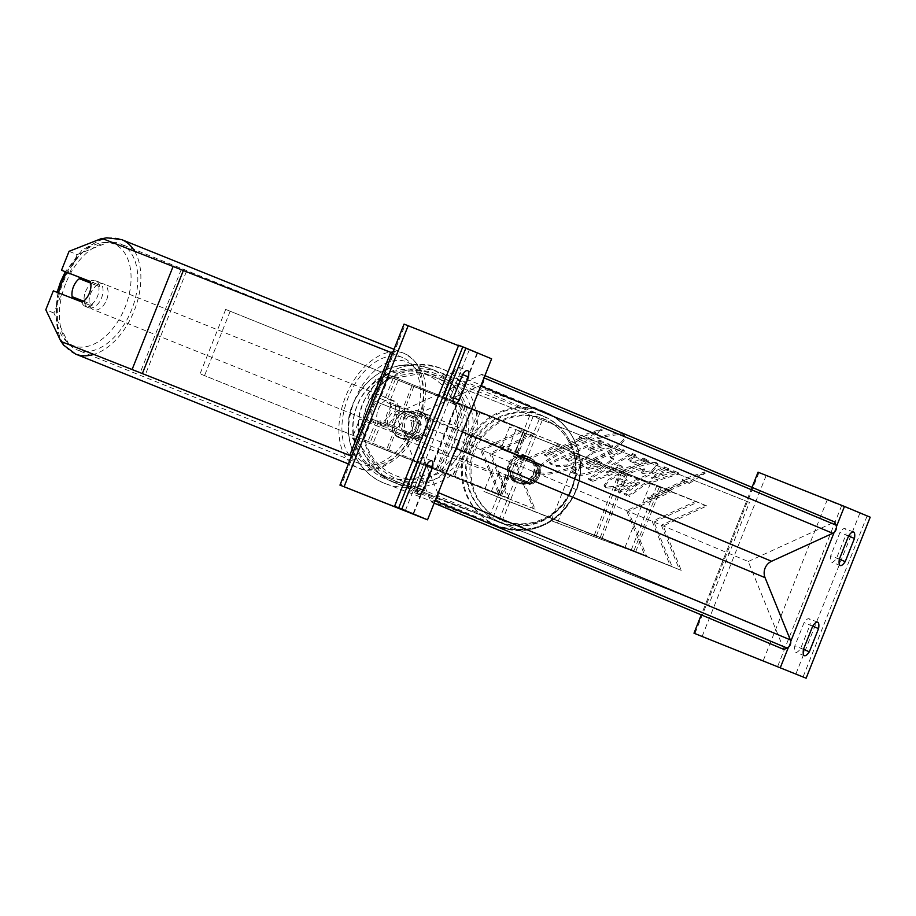 <?xml version="1.0" encoding="UTF-8"?>
<svg xmlns="http://www.w3.org/2000/svg" width="916" height="916" viewBox="0 0 916 916"><rect width="100%" height="100%" fill="white"/><g stroke="black" fill="none" stroke-linecap="round" stroke-linejoin="round"><path stroke-width="0.69" stroke-dasharray="4.58 3.44" d="M404.196 407.883A13.866 8.588 111.9 0 1 403.292 419.448A13.866 8.588 111.9 0 1 395.987 428.493L416.047 436.68A13.866 13.282 -67.3 0 0 424.245 416.07L380.266 398.529L426.089 416.837A13.866 13.282 112.7 0 1 417.879 437.447L396.903 429.135L388.178 451.027L363.354 441.031L507.659 497.743L489.613 453.317L491.445 454.084L509.502 498.51L507.659 497.743M395.987 428.493L390.949 426.467A13.866 8.588 -68.1 0 0 398.254 417.41A13.866 8.588 -68.1 0 0 399.147 405.857M388.178 451.027L535.093 509.216L517.036 464.79L560.718 444.821L388.979 376.625L533.284 433.348L489.613 453.317M560.718 444.821L558.875 444.054L515.204 464.023L533.249 508.449L369.789 443.596L509.502 498.51M558.875 444.054L395.414 379.19L535.127 434.115L491.445 454.084M390.949 426.467L372.068 419.139L396.903 429.135M535.127 434.115L533.284 433.348M535.093 509.216L533.249 508.449M517.036 464.79L515.204 464.023M416.047 436.68L417.879 437.447M424.245 416.07L426.089 416.837M69.009 344.691L53.872 313.009L61.395 294.105L90.215 305.349A13.866 8.588 -68.1 0 0 97.52 296.292A13.866 8.588 -68.1 0 0 98.413 284.739L90.341 281.487M69.055 251.328L77.127 254.579L69.605 273.495M77.127 254.579L110.012 241.641L393.662 353.576L352.649 456.626L351.492 456.134M110.012 241.641L101.939 238.389M351.481 456.157L352.649 456.626M393.662 353.576L392.495 353.095M98.413 284.739L90.375 281.601M53.872 313.009L45.8 309.757M61.395 294.105L53.323 290.853M90.215 305.349L82.142 302.097M426.719 464.778L424.005 463.702A13.866 3.985 -68.4 0 0 423.112 457.324A13.866 3.985 -68.4 0 0 423.089 457.313A13.866 3.985 -68.4 0 0 418.12 461.252L408.891 484.427A13.866 3.985 111.6 0 0 409.807 490.827A13.866 3.985 111.6 0 0 414.776 486.888L424.005 463.702M462.603 374.621L459.878 373.545L450.661 396.731A13.866 3.985 111.6 0 1 445.691 400.658A13.866 3.985 111.6 0 1 444.775 394.269L454.004 371.083A13.866 3.985 -68.4 0 1 458.973 367.156A13.866 3.985 -68.4 0 1 459.878 373.545M458.481 345.653L477.568 353.152L458.893 345.332L394.819 506.342M458.973 367.156A13.866 3.985 -68.4 0 1 458.996 367.167L467.618 370.579M491.606 358.832L405.193 324.596L341.118 485.606M405.193 324.596L404.277 324.207L340.202 485.217M453.42 397.693L444.775 394.269M462.649 374.507L454.004 371.083M453.397 397.819L450.661 396.731M417.536 487.85L408.891 484.427M426.764 464.675L418.12 461.252M417.513 487.976L414.776 486.888M421.177 411.937A13.866 13.282 -67.3 0 0 403.75 419.814A13.866 13.282 -67.3 0 0 410.7 437.608A13.866 13.282 -67.3 0 0 410.918 437.699A13.866 13.282 -67.3 0 0 428.345 429.833A13.866 13.282 -67.3 0 0 421.394 412.028A13.866 13.282 -67.3 0 0 421.177 411.937M417.971 435.947L420.169 436.863A13.866 13.282 112.7 0 1 409.818 437.241A13.866 13.282 112.7 0 1 409.601 437.15A13.866 13.282 112.7 0 1 402.536 429.879L417.971 435.947A13.866 13.282 -67.3 0 0 425.139 417.914L407.517 410.929A13.866 13.282 -67.3 0 0 400.338 428.963M407.517 410.929L409.715 411.845A13.866 13.282 112.7 0 1 420.066 411.479A13.866 13.282 112.7 0 1 420.295 411.57A13.866 13.282 112.7 0 1 427.348 418.83L425.139 417.914M518.616 482.755A13.866 13.282 112.7 0 1 518.399 482.663A13.866 13.282 112.7 0 1 511.346 475.393L528.967 482.377A13.866 13.282 112.7 0 1 518.616 482.755M527.765 456.534A13.866 13.282 -67.3 0 0 510.349 464.401A13.866 13.282 -67.3 0 0 517.288 482.194A13.866 13.282 -67.3 0 0 517.517 482.285A13.866 13.282 -67.3 0 0 534.944 474.419A13.866 13.282 -67.3 0 0 527.994 456.615A13.866 13.282 -67.3 0 0 527.765 456.534M518.513 457.359A13.866 13.282 112.7 0 1 528.875 456.992A13.866 13.282 112.7 0 1 529.093 457.084A13.866 13.282 112.7 0 1 536.146 464.343L518.513 457.359L536.146 464.343M520.723 458.286A13.866 13.282 -67.3 0 0 513.544 476.32M531.177 483.305A13.866 13.282 -67.3 0 0 538.356 465.271M409.715 411.845L427.348 418.83M420.169 436.863L402.536 429.879M528.967 482.377L511.346 475.393M525.933 455.756A13.866 13.282 -67.3 0 0 508.506 463.633A13.866 13.282 -67.3 0 0 515.456 481.427A13.866 13.282 -67.3 0 0 515.674 481.518A13.866 13.282 -67.3 0 0 533.101 473.652A13.866 13.282 -67.3 0 0 526.15 455.847A13.866 13.282 -67.3 0 0 525.933 455.756M423.009 412.704A13.866 13.282 -67.3 0 0 405.593 420.581A13.866 13.282 -67.3 0 0 412.532 438.375A13.866 13.282 -67.3 0 0 412.761 438.466A13.866 13.282 -67.3 0 0 430.188 430.6A13.866 13.282 -67.3 0 0 423.238 412.795A13.866 13.282 -67.3 0 0 423.009 412.704M396.72 478.782A57.25 54.834 -67.3 0 0 468.671 446.264A57.25 54.834 -67.3 0 0 439.978 372.766A57.25 54.834 -67.3 0 0 439.05 372.388A57.25 54.834 -67.3 0 0 367.098 404.906A57.25 54.834 -67.3 0 0 395.792 478.404A57.25 54.834 -67.3 0 0 396.72 478.782M499.632 521.834A57.25 54.834 -67.3 0 0 571.595 489.316A57.25 54.834 -67.3 0 0 542.902 415.818A57.25 54.834 -67.3 0 0 541.974 415.44A57.25 54.834 -67.3 0 0 470.011 447.958A57.25 54.834 -67.3 0 0 498.705 521.456A57.25 54.834 -67.3 0 0 499.632 521.834M85.543 291.666A13.866 8.588 111.9 0 1 98.722 281.933A13.866 8.588 111.9 0 1 101.55 297.918A13.866 8.588 111.9 0 1 88.371 307.65A13.866 8.588 111.9 0 1 85.543 291.666M89.837 281.384A13.866 8.588 111.9 0 1 95.699 280.708A13.866 8.588 111.9 0 1 99.821 286.788L79.314 278.67M90.741 283.124L99.821 286.788M378.205 409.532A13.866 8.588 111.9 0 1 391.384 399.8A13.866 8.588 111.9 0 1 394.212 415.784A13.866 8.588 111.9 0 1 381.033 425.516A13.866 8.588 111.9 0 1 378.205 409.532M398.54 407.093L387.113 402.628A13.866 8.588 111.9 0 1 394.418 401.025A13.866 8.588 111.9 0 1 398.54 407.093L404.597 409.532A13.866 8.588 111.9 0 1 403.292 419.448A13.866 8.588 111.9 0 1 397.418 427.566L391.361 425.127A13.866 8.588 111.9 0 1 384.056 426.741A13.866 8.588 111.9 0 1 379.934 420.662L391.361 425.127M387.113 402.628L393.159 405.067A13.866 8.588 111.9 0 0 387.285 413.196A13.866 8.588 111.9 0 0 385.991 423.1L379.934 420.662M385.991 423.1L397.418 427.566M404.597 409.532L393.159 405.067M83.471 301.238L92.653 304.822L83.562 301.158M92.653 304.822A13.866 8.588 111.9 0 1 85.337 306.436A13.866 8.588 111.9 0 1 81.581 301.879M373.155 407.505A13.866 8.588 111.9 0 1 386.346 397.773A13.866 8.588 111.9 0 1 389.163 413.757A13.866 8.588 111.9 0 1 375.984 423.49A13.866 8.588 111.9 0 1 373.155 407.505M106.599 299.944A13.866 8.588 -68.1 0 0 103.771 283.96A13.866 8.588 -68.1 0 0 90.592 293.704A13.866 8.588 -68.1 0 0 93.409 309.688A13.866 8.588 -68.1 0 0 106.599 299.944M65.54 283.926A57.25 35.484 -68.1 0 0 77.207 349.935A57.25 35.484 -68.1 0 0 131.652 309.723A57.25 35.484 -68.1 0 0 119.985 243.713A57.25 35.484 -68.1 0 0 65.54 283.926M414.215 423.535A57.25 35.484 111.9 0 1 359.77 463.736A57.25 35.484 111.9 0 1 348.103 397.727A57.25 35.484 111.9 0 1 402.548 357.515A57.25 35.484 111.9 0 1 414.215 423.535M363.011 420.261L359.748 419.024L352.225 437.94L380.014 474.912L383.266 476.148L355.488 439.176L363.011 420.261L403.75 436.623A13.866 13.156 110.8 0 0 412.738 428.276A13.866 13.156 110.8 0 0 411.948 416.013L367.957 398.414L375.48 379.51L378.732 380.747L371.209 399.651L367.957 398.414M407.002 437.859A13.866 13.156 110.8 0 0 415.99 429.512A13.866 13.156 110.8 0 0 415.2 417.249L371.209 399.651M378.732 380.747L424.268 373.098L749.46 502.415L708.457 605.453L380.014 474.912M424.268 373.098L749.46 502.415M383.266 476.148L708.457 605.453M746.517 501.178L705.515 604.228M355.488 439.176L352.225 437.94M359.748 419.024L403.75 436.623M421.017 371.862L375.48 379.51M415.2 417.249L411.948 416.013M391.865 430.302L388.201 428.917A13.866 13.156 -69.2 0 1 388.292 418.498A13.866 13.156 -69.2 0 1 395.38 410.883L412.83 417.856A13.866 13.156 -69.2 0 1 412.738 428.276A13.866 13.156 -69.2 0 1 405.651 435.89L409.315 437.287A13.866 13.156 -69.2 0 1 399.262 437.733A13.866 13.156 -69.2 0 1 391.865 430.302L409.315 437.287M417.616 430.131A13.866 13.156 -69.2 0 1 400.475 438.203A13.866 13.156 -69.2 0 1 393.182 420.352A13.866 13.156 -69.2 0 1 410.322 412.28A13.866 13.156 -69.2 0 1 417.616 430.131M535.642 474.946A13.866 13.156 -69.2 0 1 518.502 483.018A13.866 13.156 -69.2 0 1 511.208 465.168A13.866 13.156 -69.2 0 1 528.349 457.095A13.866 13.156 -69.2 0 1 535.642 474.946M536.959 464.996L519.509 458.011A13.866 13.156 -69.2 0 1 529.562 457.565A13.866 13.156 -69.2 0 1 536.959 464.996L539.398 465.923A13.866 13.156 -69.2 0 1 539.306 476.343A13.866 13.156 -69.2 0 1 532.23 483.957L529.78 483.03A13.866 13.156 -69.2 0 1 519.727 483.488A13.866 13.156 -69.2 0 1 512.33 476.045L529.78 483.03M519.509 458.011L521.948 458.939A13.866 13.156 -69.2 0 0 514.872 466.565A13.866 13.156 -69.2 0 0 514.769 476.973L512.33 476.045M514.769 476.973L532.23 483.957M539.398 465.923L521.948 458.939M388.201 428.917L405.651 435.89M412.83 417.856L399.044 412.269A13.866 13.156 -69.2 0 1 409.097 411.822A13.866 13.156 -69.2 0 1 416.494 419.253M399.044 412.269L395.38 410.883M533.616 474.179A13.866 13.156 -69.2 0 1 516.464 482.251A13.866 13.156 -69.2 0 1 509.17 464.401A13.866 13.156 -69.2 0 1 526.311 456.328A13.866 13.156 -69.2 0 1 533.616 474.179M395.208 421.131A13.866 13.156 110.8 0 0 402.513 438.97A13.866 13.156 110.8 0 0 419.654 430.898A13.866 13.156 110.8 0 0 412.36 413.059A13.866 13.156 110.8 0 0 395.208 421.131M457.908 446.195A57.25 54.353 110.8 0 0 427.761 372.491A57.25 54.353 110.8 0 0 356.965 405.822A57.25 54.353 110.8 0 0 387.113 479.537A57.25 54.353 110.8 0 0 457.908 446.195M470.916 449.103A57.25 54.353 -69.2 0 1 541.711 415.761A57.25 54.353 -69.2 0 1 571.859 489.476A57.25 54.353 -69.2 0 1 501.063 522.807A57.25 54.353 -69.2 0 1 470.916 449.103M812.664 626.223L809.95 625.147A13.866 3.985 111.6 0 0 809.057 618.769A13.866 3.985 111.6 0 0 809.034 618.758A13.866 3.985 111.6 0 0 804.065 622.685L794.836 645.872A13.866 3.985 -68.4 0 0 795.752 652.261A13.866 3.985 -68.4 0 0 800.721 648.333L809.95 625.147M848.548 536.066L845.823 534.99A13.866 3.985 111.6 0 0 844.941 528.601A13.866 3.985 111.6 0 0 844.918 528.601A13.866 3.985 111.6 0 0 839.949 532.528L830.72 555.714A13.866 3.985 -68.4 0 0 831.625 562.103A13.866 3.985 -68.4 0 0 836.606 558.176L845.823 534.99M836.4 526.7L834.133 532.414M790.737 641.463L788.47 647.165M758.059 472.198L870.2 517.197M752.025 487.369L701.278 614.876M839.342 559.252L836.606 558.176M839.365 559.138L830.72 555.714M848.582 535.952L839.949 532.528M803.458 649.421L800.721 648.333M803.481 649.295L794.836 645.872M812.71 626.109L804.065 622.685M530.318 484.69L499.06 472.129L529.253 484.026A13.866 13.282 -67.3 0 0 537.463 463.427L507.269 451.519L538.516 464.08A13.866 13.156 -69.2 0 1 539.306 476.343A13.866 13.156 -69.2 0 1 530.318 484.69L528.28 483.911A13.866 13.156 110.8 0 0 537.28 475.564A13.866 13.156 110.8 0 0 536.49 463.301L500.823 448.955L535.62 462.649A13.866 13.282 112.7 0 1 527.421 483.259L506.434 474.946L497.72 496.85L483.911 491.468L672.058 566.512L654.001 522.086L652.169 521.318L670.214 565.745L672.058 566.512M497.72 496.85L644.624 555.039L626.578 510.613L670.249 490.632L509.536 427.062L697.683 502.117L654.001 522.086M670.249 490.632L672.092 491.411L628.41 511.38L646.467 555.806L490.346 494.022L670.214 565.745M672.092 491.411L515.983 429.627L695.839 501.338L652.169 521.318M528.28 483.911L506.434 474.946M695.839 501.338L697.683 502.117M644.624 555.039L646.467 555.806M626.578 510.613L628.41 511.38M529.253 484.026L527.421 483.259M537.463 463.427L535.62 462.649M538.516 464.08L536.49 463.301M480.419 449.481L482.263 450.248L525.933 430.268L225.691 309.425L524.101 429.501L480.419 449.481L498.476 493.907L200.066 373.831L498.476 493.907M482.263 450.248L500.308 494.674M225.691 309.425L200.066 373.831M230.191 311.188L204.554 375.594M525.933 430.268L524.101 429.501M663.195 525.933L661.352 525.166L705.034 505.185L650.383 483.579L576.771 456.283L656.669 486.087L706.866 505.953L663.195 525.933L681.241 570.359L631.032 550.493L551.134 520.689L624.758 547.986L681.241 570.359M661.352 525.166L679.409 569.592M576.771 456.283L551.134 520.689M583.057 458.79L557.42 523.196M705.034 505.185L706.866 505.953M539.478 472.438A46.762 9.675 -22.1 0 1 537.829 470.973A46.762 9.675 -22.1 0 1 573.084 446.264A46.762 9.675 -22.1 0 1 622.811 434.321A46.762 9.675 -22.1 0 1 624.46 435.776A46.762 9.675 -22.1 0 1 589.206 460.496A46.762 9.675 -22.1 0 1 539.478 472.438M539.982 473.686A46.762 9.675 -22.1 0 1 538.333 472.232A46.762 9.675 -22.1 0 1 573.588 447.523A46.762 9.675 -22.1 0 1 623.315 435.581A46.762 9.675 -22.1 0 1 624.975 437.035A46.762 9.675 -22.1 0 1 589.721 461.744A46.762 9.675 -22.1 0 1 539.982 473.686M585.851 439.119L583.641 438.203L546.577 455.149L544.379 454.221L581.431 437.275L579.233 436.348L601.801 428.928L585.851 439.119L586.355 440.378L584.156 439.451L547.092 456.408L544.883 455.481L544.379 454.221M656.394 462.706C650.623 461.286 639.574 464.126 623.258 471.225L608.499 479.446L604.033 485.297L605.167 486.281C608.499 487.323 614.018 486.625 621.712 484.175L626.624 479.24L617.155 480.144L618.128 481.805C616.686 480.534 619.869 478.06 627.689 474.362L627.826 474.293C636.07 470.652 641.647 469.129 644.532 469.725L644.028 468.465L641.337 472.599L651.757 470.526L657.688 463.794L656.394 462.706L656.909 463.965C651.139 462.546 640.089 465.385 623.762 472.473L609.003 480.694L604.549 486.545L605.682 487.53C609.014 488.583 614.522 487.873 622.227 485.434L621.712 484.175M622.227 485.434L627.139 480.499L618.128 481.805L617.624 480.545C616.182 479.286 619.365 476.801 627.174 473.103L627.311 473.045C635.567 469.393 641.131 467.87 644.028 468.465L644.532 469.725L641.853 473.858L641.337 472.599M628.078 459.408L635.807 454.954L631.605 453.202L588.37 478.427L592.263 480.053L647.944 460.038L643.605 458.218L633.769 461.79L628.078 459.408L628.582 460.656L636.322 456.214L635.807 454.954M783.97 649.467L748.246 561.508L395.38 413.906L481.85 374.346L483.133 377.495A6.24 5.977 112.7 0 1 483.545 379.098M484.919 375.629L481.85 374.346M748.246 561.508L834.716 521.96M600.438 468.099L613.193 458.412L609.884 456.477L624.002 450.019L619.937 448.313L570.519 470.916L576.817 473.549C581.03 475.038 588.862 473.24 600.301 468.168L600.953 469.358L613.709 459.672L610.399 457.737L609.884 456.477M628.834 495.316L624.002 493.289L638.99 482.011L618.941 491.171L614.876 489.476L664.283 466.874L668.359 468.58L655.581 474.419L651.494 477.591L673.546 470.744L678.447 472.793L644.52 483.27L628.834 495.316L629.349 496.575L624.517 494.548L639.505 483.259L619.456 492.43L615.38 490.724L664.798 468.122L668.875 469.828L656.096 475.679L652.009 478.85L674.062 472.003L678.951 474.053L645.036 484.53L629.349 496.575M684.355 480.327L647.291 497.274L649.501 498.201L686.553 481.244L688.763 482.171L704.713 471.98L682.145 479.4L684.355 480.327L684.859 481.587L647.807 498.533L647.291 497.274M435.604 499.564A6.24 5.977 112.7 0 1 434.195 500.445L431.115 501.865L395.38 413.906M434.173 503.147L431.115 501.865M481.266 384.8A6.24 5.977 112.7 0 1 479.87 385.693L418.715 413.654A12.481 11.954 -67.3 0 0 412.189 430.051L437.459 492.247A6.24 5.977 112.7 0 1 437.871 493.861M579.542 460.336L579.679 460.279C587.133 456.786 591.186 454.05 591.862 452.057L612.632 445.634L607.926 443.653L589.961 449.275L588.164 448.531L603.163 441.672L599.075 439.955L549.566 462.603L556.527 465.523L566.706 465.065L579.542 460.336L580.194 461.538C587.637 458.046 591.702 455.298 592.366 453.305L613.148 446.882L612.632 445.634M607.926 443.653L608.43 444.913L590.465 450.535L588.679 449.779L603.678 442.92L599.591 441.214L550.069 463.862L557.043 466.782L567.21 466.324L566.706 465.065M567.21 466.324L580.046 461.595M550.069 463.862L549.566 462.603M599.591 441.214L599.075 439.955M603.678 442.92L603.163 441.672M588.679 449.779L588.164 448.531M590.465 450.535L589.961 449.275M608.43 444.913L613.148 446.882M592.366 453.305L591.862 452.057M618.735 464.767L622.01 466.141L606.426 471.843L618.735 464.767L619.25 466.026L622.525 467.4L622.01 466.141M622.525 467.4L606.93 473.103L606.426 471.843M636.322 456.214L632.12 454.462L631.605 453.202M632.12 454.462L588.873 479.675L588.37 478.427M588.873 479.675L592.778 481.312L592.263 480.053M592.778 481.312L648.459 461.298L647.944 460.038M648.459 461.298L644.12 459.477L643.605 458.218M644.12 459.477L634.284 463.038L633.769 461.79M634.284 463.038L628.582 460.656M606.93 473.103L619.25 466.026M586.606 468.614L599.671 462.649L601.606 463.45L601.091 462.191C602.396 462.912 601.033 464.217 597.003 466.107L588.015 468.156L586.103 467.355L599.156 461.389L601.091 462.191L601.606 463.45C602.9 464.172 601.537 465.477 597.507 467.366L588.519 469.416L586.606 468.614L586.103 467.355M599.671 462.649L599.156 461.389M610.399 457.737L624.517 451.279L624.002 450.019M624.517 451.279L620.441 449.573L619.937 448.313M620.441 449.573L571.023 472.175L570.519 470.916M571.023 472.175L577.332 474.809C581.545 476.297 589.366 474.499 600.804 469.427L600.953 469.358M627.139 480.499L626.624 479.24M641.853 473.858L652.261 471.786L651.757 470.526M652.261 471.786L658.192 465.042L656.909 463.965M645.036 484.53L644.52 483.27M678.951 474.053L678.447 472.793M674.062 472.003L673.546 470.744M652.009 478.85L651.494 477.591M656.096 475.679L655.581 474.419M668.875 469.828L668.359 468.58M664.798 468.122L664.283 466.874M615.38 490.724L614.876 489.476M619.456 492.43L618.941 491.171M639.505 483.259L638.99 482.011M624.517 494.548L624.002 493.289M647.807 498.533L650.005 499.46L649.501 498.201M686.553 481.244L687.069 482.503L650.005 499.46M687.069 482.503L689.279 483.43L688.763 482.171M689.279 483.43L705.228 473.24L704.713 471.98M705.228 473.24L682.66 480.66L682.145 479.4M682.66 480.66L684.859 481.587M581.431 437.275L581.946 438.535L579.736 437.608L602.304 430.188L586.355 440.378M602.304 430.188L601.801 428.928M579.736 437.608L579.233 436.348M581.946 438.535L544.883 455.481M547.092 456.408L546.577 455.149M584.156 439.451L583.641 438.203M576.279 458.24L568.206 460.004L565.527 458.882L577.412 453.443L580.103 454.576L581.099 456.237L580.618 455.825L576.931 459.431L568.71 461.252L566.042 460.141L577.927 454.702L580.618 455.825L580.103 454.576L576.279 458.24L576.794 459.489M577.927 454.702L577.412 453.443M566.042 460.141L565.527 458.882M413.814 386.621L405.101 408.525M393.159 378.216L384.445 400.12M395.059 428.356L386.346 450.26M381.296 422.757L372.583 444.661M463.107 405.548L437.482 469.942M464.95 406.315L439.325 470.721M411.971 385.854L403.258 407.757M461.744 405.055L436.108 469.45M398.208 380.255L389.495 402.147M376.247 420.73L367.534 442.623M456.695 403.017L431.07 467.423M186.406 271.479L145.404 374.518M181.276 269.453L140.274 372.503M477.087 352.946L413.013 513.945M469.278 349.923L405.296 510.716M395.071 482.904A61.693 59.082 112.7 0 1 394.075 482.503A61.693 59.082 112.7 0 1 363.16 403.303A61.693 59.082 112.7 0 1 440.699 368.266A61.693 59.082 112.7 0 1 441.695 368.679A61.693 59.082 112.7 0 1 472.61 447.867A61.693 59.082 112.7 0 1 395.071 482.904M436.291 373.946A54.754 52.452 -67.3 0 0 367.282 405.502A54.754 52.452 -67.3 0 0 395.804 475.702A54.754 52.452 -67.3 0 0 464.813 444.134A54.754 52.452 -67.3 0 0 436.291 373.946M543.612 411.318A61.693 59.082 -67.3 0 0 466.084 446.355A61.693 59.082 -67.3 0 0 496.999 525.555A61.693 59.082 -67.3 0 0 497.995 525.956A61.693 59.082 -67.3 0 0 575.534 490.919A61.693 59.082 -67.3 0 0 544.608 411.731A61.693 59.082 -67.3 0 0 543.612 411.318M502.392 520.288A54.754 52.452 112.7 0 1 473.881 450.088A54.754 52.452 112.7 0 1 542.89 418.532A54.754 52.452 112.7 0 1 571.401 488.72A54.754 52.452 112.7 0 1 502.392 520.288M58.521 292.88A54.754 33.938 -68.1 0 0 76.578 346.649A54.754 33.938 -68.1 0 0 125.16 307.135A54.754 33.938 -68.1 0 0 116.927 245.454A54.754 33.938 -68.1 0 0 66.731 272.338M75.547 354.045A61.693 38.232 111.9 0 1 62.975 282.918A61.693 38.232 111.9 0 1 121.645 239.603M134.537 251.121A61.693 38.232 111.9 0 1 134.217 310.73A61.693 38.232 111.9 0 1 93.867 354.389M354.595 400.326A54.754 33.938 111.9 0 1 406.452 361.786A54.754 33.938 111.9 0 1 417.822 425.001A54.754 33.938 111.9 0 1 365.965 463.542A54.754 33.938 111.9 0 1 354.595 400.326M416.78 424.532A61.693 38.232 -68.1 0 0 404.208 353.404A61.693 38.232 -68.1 0 0 345.538 396.731A61.693 38.232 -68.1 0 0 358.11 467.847A61.693 38.232 -68.1 0 0 416.78 424.532M542.215 420.318L501.212 523.357M539.272 419.081L498.27 522.131M533.078 416.62L492.075 519.658M529.814 415.383L488.812 518.422M357.125 405.937A54.754 51.994 110.8 0 0 385.155 476.114A54.754 51.994 110.8 0 0 453.672 444.546A54.754 51.994 110.8 0 0 425.642 374.369A54.754 51.994 110.8 0 0 357.125 405.937M461.813 447.764A61.693 58.567 -69.2 0 1 385.533 483.682A61.693 58.567 -69.2 0 1 353.049 404.265A61.693 58.567 -69.2 0 1 429.329 368.346A61.693 58.567 -69.2 0 1 461.813 447.764M571.698 489.362A54.754 51.994 -69.2 0 1 503.182 520.941A54.754 51.994 -69.2 0 1 475.152 450.752A54.754 51.994 -69.2 0 1 543.669 419.185A54.754 51.994 -69.2 0 1 571.698 489.362M467.011 447.535A61.693 58.567 110.8 0 0 499.495 526.963A61.693 58.567 110.8 0 0 575.775 491.033A61.693 58.567 110.8 0 0 543.291 411.616A61.693 58.567 110.8 0 0 467.011 447.535M841.712 505.472L777.638 666.47M859.906 513.086L795.832 674.084M867.108 515.971L803.046 676.981M758.975 472.587L694.9 633.586M766.188 475.473L702.114 636.483M827.297 499.689L763.223 660.688M523.345 432.444L514.632 454.336M522.761 432.432L514.036 454.325M507.876 475.713L499.163 497.606M508.265 475.713L499.552 497.617M627.506 474.316L601.881 538.711M625.662 473.538L600.037 537.944M525.189 433.211L516.475 455.115M621.792 472.003L596.167 536.398M524.788 433.199L516.074 455.103M505.838 474.935L497.125 496.838M619.754 471.225L594.129 535.631M478.347 411.376L452.71 475.782M480.179 412.143L454.554 476.549M467.515 407.082L441.89 471.488M472.015 408.845L446.378 473.251M661.112 487.827L635.486 552.234M659.28 487.06L633.643 551.466M650.383 483.579L624.758 547.986M656.669 486.087L631.032 550.493M435.1 500.823L434.195 500.445M484.026 377.873L483.133 377.495M480.763 386.071L479.87 385.693M462.5 431.974L418.715 413.654M455.973 448.371L412.189 430.051M438.363 492.625L437.459 492.247M580.194 461.538L579.679 460.279M557.043 466.782L556.527 465.523M597.369 467.435L596.854 466.175M588.519 469.416L588.015 468.156M597.507 467.366L597.003 466.107M612.415 458.584L611.911 457.324M577.332 474.809L576.817 473.549M600.804 469.427L600.301 468.168M623.762 472.473L623.258 471.225M623.624 472.541L623.12 471.282M605.682 487.53L605.167 486.281M627.689 474.362L627.174 473.103M627.826 474.293L627.311 473.045M576.931 459.431L576.427 458.172M568.71 461.252L568.206 460.004M388.979 376.625L380.266 398.529M378.503 421.704L369.789 443.596M395.414 379.19L386.701 401.094M372.068 419.139L363.354 441.031M477.568 353.152L413.494 514.162M454.325 404.082L445.691 400.658M418.452 494.251L409.807 490.827M431.734 460.737L423.089 457.313M394.075 482.503C364.053 470.87 349.42 431.871 363.492 401.769C380.976 369.652 406.715 358.488 440.688 368.266L544.608 411.731C574.641 423.352 589.274 462.362 575.202 492.465C557.707 524.57 531.978 535.745 498.006 525.967L394.075 482.503M410.7 437.608L409.601 437.15M518.399 482.663L517.288 482.194M529.093 457.084L527.994 456.615M421.394 412.028L420.295 411.57M515.456 481.427L412.532 438.375M542.902 415.818L439.978 372.766M498.705 521.456L395.792 478.404M526.15 455.847L423.238 412.795M102.5 238.618L81.936 250.228L65.299 271.754M394.006 349.294L404.208 353.404C432.18 369.457 427.978 397.384 419.219 425.528C408.009 457.954 374.61 477.316 358.11 467.847L348.389 463.931M95.699 280.708L98.722 281.933M391.384 399.8L394.418 401.025M381.033 425.516L384.056 426.741M85.337 306.436L88.371 307.65M57.078 292.319L57.639 334.535M60.571 340.672L61.063 341.485M386.346 397.773L103.771 283.96M359.77 463.736L77.207 349.935M402.548 357.515L119.985 243.713M375.984 423.49L93.409 309.688M385.533 483.682C355.339 473.137 339.641 434.688 352.717 404.139C369.423 371.06 394.956 359.118 429.329 368.346L543.291 411.616C573.485 422.161 589.183 460.611 576.107 491.159C559.401 524.25 533.868 536.181 499.495 526.963L385.533 483.682M399.262 437.733L400.475 438.203M518.502 483.018L519.727 483.488M528.349 457.095L529.562 457.565M409.097 411.822L410.322 412.28M516.464 482.251L402.513 438.97M541.711 415.761L427.761 372.491M501.063 522.807L387.113 479.537M526.311 456.328L412.36 413.059M840.27 565.527L831.625 562.103M853.563 532.024L844.918 528.601M804.397 655.684L795.752 652.261M817.679 622.182L809.034 618.758M509.536 427.062L500.823 448.955M499.06 472.129L490.346 494.022M515.983 429.627L507.269 451.519M492.625 469.565L483.911 491.468M538.333 472.232L537.829 470.973M624.975 437.035L624.46 435.776M613.193 458.412L613.709 459.672M604.033 485.297L604.549 486.545M657.688 463.794L658.192 465.042"/><path stroke-width="1.37" d="M60.937 341.439L45.8 309.757L53.323 290.853L82.142 302.097A13.866 8.588 -68.1 0 0 89.436 293.04A13.866 8.588 -68.1 0 0 90.341 281.487L61.521 270.243L69.055 251.328L101.939 238.389L390.72 352.351L349.717 455.389L60.937 341.439L351.481 456.157M90.375 281.601L61.521 270.243M351.492 456.134L349.717 455.389M392.495 353.095L390.72 352.351M432.638 467.126L423.421 490.312A13.866 3.985 -68.4 0 1 418.452 494.251A13.866 3.985 -68.4 0 1 417.536 487.85L426.764 464.675A13.866 3.985 111.6 0 1 431.734 460.737A13.866 3.985 111.6 0 1 431.757 460.748A13.866 3.985 111.6 0 1 432.638 467.126L426.719 464.778M468.523 376.968A13.866 3.985 111.6 0 0 467.629 370.591A13.866 3.985 111.6 0 0 462.649 374.507L453.42 397.693A13.866 3.985 -68.4 0 0 454.325 404.082A13.866 3.985 -68.4 0 0 459.294 400.155L468.523 376.968L462.603 374.621M401.803 509.067L427.532 519.83L339.962 485.114L413.494 514.162L394.578 506.227L401.803 509.067L465.878 348.069L491.606 358.832L427.532 519.83M458.893 345.332L465.878 348.069M404.277 324.207L458.481 345.653M459.294 400.155L453.397 397.819M423.421 490.312L417.513 487.976M90.741 283.124A13.866 8.588 111.9 0 1 89.436 293.04A13.866 8.588 111.9 0 1 83.562 301.158L72.135 296.704A13.866 8.588 111.9 0 1 73.429 286.788A13.866 8.588 111.9 0 1 79.314 278.67L90.741 283.124M88.486 282.254A13.866 8.588 111.9 0 1 89.837 281.384M81.581 301.879A13.866 8.588 111.9 0 1 81.215 300.356L83.471 301.238M72.135 296.704L81.215 300.356M818.583 628.571L809.366 651.757A13.866 3.985 111.6 0 1 804.397 655.684A13.866 3.985 111.6 0 1 803.481 649.295L812.71 626.109A13.866 3.985 -68.4 0 1 817.679 622.182A13.866 3.985 -68.4 0 1 818.583 628.571L812.664 626.223M854.468 538.413L845.239 561.6A13.866 3.985 111.6 0 1 840.27 565.527A13.866 3.985 111.6 0 1 839.365 559.138L848.582 535.952A13.866 3.985 -68.4 0 1 853.563 532.024A13.866 3.985 -68.4 0 1 853.575 532.024A13.866 3.985 -68.4 0 1 854.468 538.413L848.548 536.066M806.126 678.206L693.985 633.208L806.126 678.206L870.2 517.197L844.472 506.434L836.4 526.7M834.133 532.414L790.737 641.463M788.47 647.165L780.398 667.443M844.472 506.434L758.059 472.198L752.025 487.369M701.278 614.876L693.985 633.208M845.239 561.6L839.342 559.252M809.366 651.757L803.458 649.421M434.173 503.147L783.97 649.467L787.062 648.059A6.24 5.977 112.7 0 0 790.325 639.86L765.055 577.653A12.481 11.954 -67.3 0 1 771.581 561.268L832.736 533.295A6.24 5.977 112.7 0 0 835.987 525.097L834.716 521.96L484.919 375.629M483.545 379.098A6.24 5.977 112.7 0 1 481.266 384.8M437.871 493.861A6.24 5.977 112.7 0 1 435.604 499.564M183.463 270.254L142.461 373.293M173.204 266.201L132.202 369.251M462.786 346.843L398.723 507.842M408.17 325.718L344.107 486.728M66.731 272.338A54.754 33.938 -68.1 0 0 61.933 282.449A54.754 33.938 -68.1 0 0 58.521 292.88M102.5 238.618L106.771 237.794L121.645 239.603A61.693 38.232 111.9 0 1 134.537 251.121M93.867 354.389A61.693 38.232 111.9 0 1 75.547 354.045L348.389 463.931M787.062 648.059L435.1 500.823M835.987 525.097L484.026 377.873M832.736 533.295L480.763 386.071M771.581 561.268L462.5 431.974M765.055 577.653L455.973 448.371M790.325 639.86L438.363 492.625M404.036 324.104L339.962 485.114M458.653 345.229L394.578 506.227M65.299 271.754L60.536 281.922L57.078 292.319M121.645 239.603L394.006 349.294M57.639 334.535L60.571 340.672M61.063 341.485L63.696 345.195L75.547 354.045"/></g></svg>
